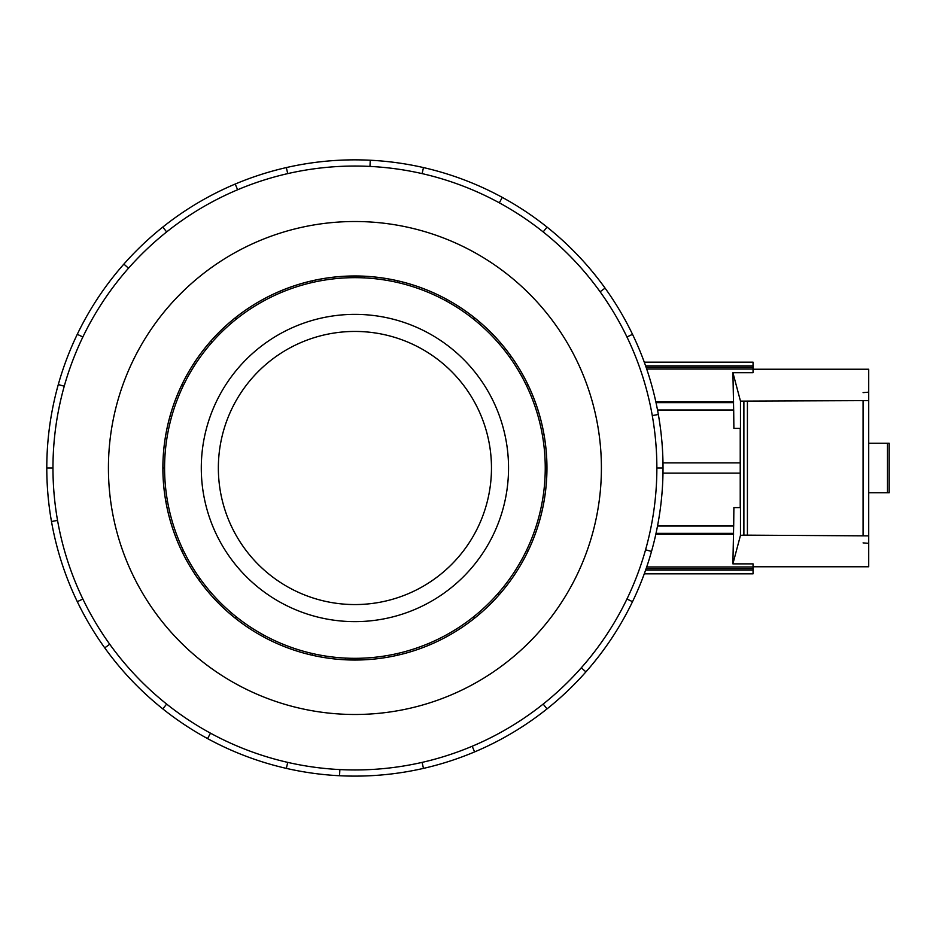<?xml version="1.0" encoding="UTF-8"?>
<svg xmlns="http://www.w3.org/2000/svg" width="936" height="936" viewBox="0 0 936 936"><rect width="100%" height="100%" fill="white"/><g stroke="black" fill="none" stroke-linecap="round" stroke-linejoin="round"><path stroke-width="1.4" d="M218.357 468A136.562 136.562 0 0 0 354.908 604.562A136.562 136.562 0 0 0 491.47 468A136.562 136.562 0 0 0 354.908 331.438A136.562 136.562 0 0 0 218.357 468M508.54 468A153.633 153.633 0 0 1 354.908 621.633A153.633 153.633 0 0 1 201.287 468A153.633 153.633 0 0 1 354.908 314.367A153.633 153.633 0 0 1 508.54 468M526.395 385.421L527.904 384.696A191.997 191.997 0 0 1 543.991 434.655L542.353 434.947A190.324 190.324 0 0 0 338.329 278.39A190.324 190.324 0 0 0 164.584 468A190.324 190.324 0 0 0 354.908 658.324A190.324 190.324 0 0 0 545.243 468L546.916 468A191.997 191.997 0 0 1 181.923 551.304A191.997 191.997 0 0 1 170.083 415.993L171.697 416.45M162.876 468A192.032 192.032 0 0 0 354.908 660.032A192.032 192.032 0 0 0 546.952 468A192.032 192.032 0 0 0 354.908 275.968A192.032 192.032 0 0 0 162.876 468M656.861 468A301.954 301.954 0 0 0 354.908 166.046A301.954 301.954 0 0 0 52.966 468A301.954 301.954 0 0 0 354.908 769.954A301.954 301.954 0 0 0 656.861 468L663.027 468A308.108 308.108 0 0 1 632.514 601.684L626.956 599.017M601.403 468A246.484 246.484 0 0 0 354.908 221.516A246.484 246.484 0 0 0 108.424 468A246.484 246.484 0 0 0 354.908 714.484A246.484 246.484 0 0 0 601.403 468M57.552 520.428L51.48 521.504A308.108 308.108 0 0 1 632.514 334.316A308.108 308.108 0 0 1 663.027 468M646.706 566.959L753.059 566.959L753.059 563.87L732.888 563.87L740.481 535.357L743.886 535.135L868.713 535.872L868.713 566.76L753.059 566.76M868.713 543.36L863.074 542.892M657.517 525.997L733.695 525.997L733.882 507.604L740.224 507.604L733.882 507.604M732.888 563.87L733.66 525.997M740.481 535.357L740.481 401.123L732.911 372.692L753.059 372.692L753.059 369.041L646.706 369.041M733.66 410.003L732.911 372.692M733.882 428.395L740.224 428.395L733.882 428.395L733.695 410.003L657.517 410.003M740.224 428.395L740.224 507.604M753.059 369.24L868.713 369.24L868.713 400.608L740.481 401.123M863.074 392.629L868.713 392.161M868.713 492.757L889.2 492.757L889.2 443.243L868.713 443.243M868.713 535.872L868.713 400.608M863.074 535.404L863.074 401.076M747.419 535.135L747.419 401.345M740.224 473.125L662.98 473.125M662.98 462.875L740.224 462.875M733.567 402.655L656.019 402.655M655.808 401.719L733.59 401.719M644.272 362.162L753.059 362.162L753.059 369.041M753.059 566.959L753.059 573.838L644.272 573.838M645.606 365.882L753.059 365.882M753.059 367.392L646.132 367.392M753.059 570.118L645.606 570.118M753.059 568.608L646.132 568.608M733.567 533.345L656.019 533.345M733.59 534.28L655.808 534.28M64.245 386.217L58.313 384.556M77.314 334.316L82.859 336.983M46.8 468L52.966 468M128.513 268.199L123.891 264.127M162.805 227.109L166.655 231.929M237.627 189.762L235.228 184.088M286.346 167.614L287.726 173.616M369.966 166.421L370.27 160.267M423.47 167.614L422.101 173.616M499.321 202.819L502.269 197.414M547.022 227.109L543.173 231.929M600.081 291.739L605.077 288.136M632.514 334.316L626.956 336.983M652.275 415.572L658.347 414.496M645.571 549.783L651.503 551.444M581.303 667.801L585.924 671.872A308.108 308.108 0 0 1 547.022 708.891L543.173 704.071M632.514 601.684A308.108 308.108 0 0 1 585.924 671.872M472.2 746.238L474.599 751.912A308.108 308.108 0 0 1 423.47 768.386L422.101 762.384M547.022 708.891A308.108 308.108 0 0 1 474.599 751.912M339.862 769.579L339.557 775.733A308.108 308.108 0 0 1 286.346 768.386L287.726 762.384M423.47 768.386A308.108 308.108 0 0 1 339.557 775.733M210.506 733.18L207.558 738.586A308.108 308.108 0 0 1 162.805 708.891L166.655 704.071M286.346 768.386A308.108 308.108 0 0 1 207.558 738.586M109.746 644.26L104.738 647.864A308.108 308.108 0 0 1 77.314 601.684L82.859 599.017M162.805 708.891A308.108 308.108 0 0 1 104.738 647.864M77.314 601.684A308.108 308.108 0 0 1 51.48 521.504M526.395 550.579L527.904 551.304M498.876 595.05L497.613 593.939M473.581 616.801L474.622 618.111M429.495 644.927L428.84 643.383M397.262 653.562L397.636 655.188M345.337 659.763L345.419 658.09M312.554 653.562L312.191 655.188M263.086 636.62L263.882 635.146M236.246 616.801L235.205 618.111M199.017 580.074L200.374 579.103M183.433 550.579L181.923 551.304M165.824 501.345L167.474 501.052M164.584 468L162.911 468M183.433 385.421L181.923 384.696A191.997 191.997 0 0 1 210.951 340.95L212.203 342.061M236.246 319.199L235.205 317.889A191.997 191.997 0 0 1 280.332 291.073L280.976 292.617M312.554 282.438L312.191 280.812A191.997 191.997 0 0 1 364.478 276.237L364.396 277.91M397.262 282.438L397.636 280.812A191.997 191.997 0 0 1 446.741 299.38L445.934 300.854M473.581 319.199L474.622 317.889A191.997 191.997 0 0 1 510.81 355.926L509.453 356.897M539.733 520.006L538.13 519.55M170.083 415.993A191.997 191.997 0 0 1 181.923 384.696M210.951 340.95A191.997 191.997 0 0 1 235.205 317.889M280.332 291.073A191.997 191.997 0 0 1 312.191 280.812M364.478 276.237A191.997 191.997 0 0 1 397.636 280.812M446.741 299.38A191.997 191.997 0 0 1 474.622 317.889M510.81 355.926A191.997 191.997 0 0 1 527.904 384.696M543.991 434.655A191.997 191.997 0 0 1 546.916 468M545.243 468A190.324 190.324 0 0 0 542.353 434.947M887.492 492.757L887.492 443.243M743.886 535.135L743.886 401.345"/></g></svg>
